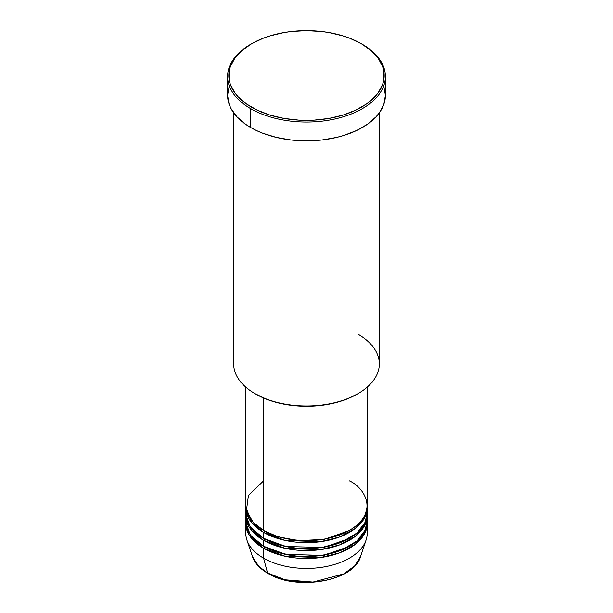 <?xml version="1.0" encoding="UTF-8"?>
<svg xmlns="http://www.w3.org/2000/svg" width="613" height="613" viewBox="0 0 613 613"><rect width="100%" height="100%" fill="white"/><g stroke="black" fill="none" stroke-linecap="round" stroke-linejoin="round"><path stroke-width="0.92" d="M366.582 528.429A60.695 35.041 180 0 1 366.091 540.03L360.582 556.52L354.812 565.768L343.847 573.868L312.975 582.074L285.06 579.783L267.552 572.979A1.211 0.697 120 0 0 267.781 573.293A1.211 0.697 -60 0 1 267.552 572.979A55.078 31.799 0 0 0 322.637 580.894A55.078 31.799 0 0 0 360.582 556.52C354.168 581.3 296.34 591.315 267.774 573.293C259.835 568.672 254.717 563.079 252.418 556.52A55.078 31.799 0 0 0 267.552 572.979L263.582 558.167L267.552 572.979L258.732 566.328L252.418 556.52L246.909 540.03A60.695 35.041 180 0 1 246.418 528.429M263.582 480.86L248.441 495.434L246.418 510.591L253.284 522.483L263.582 530.414A60.695 35.041 0 0 0 329.725 538.007A60.695 35.041 0 0 0 367.195 505.641L367.195 387.155M264.019 530.659L264.441 530.912A1.211 0.697 -60 0 1 263.582 532.398L251.445 522.368L245.836 506.629A60.695 35.041 180 0 0 245.805 507.618L245.805 513.564A60.695 35.041 0 0 0 263.582 538.344A60.695 35.041 0 0 0 329.725 545.938A60.695 35.041 0 0 0 367.195 513.564A60.695 35.041 0 0 0 366.972 510.591L365.509 521.763L356.973 533.019L341.61 542.145L322.254 547.409L286.01 546.551L263.582 538.344L263.582 532.398L263.582 538.344L250.64 527.264L246.595 519.18L246.196 509.602M264.019 538.589L264.441 538.842A1.211 0.697 -60 0 1 263.582 540.329L251.445 530.299L245.836 514.56A60.695 35.041 180 0 0 245.805 515.548L245.805 521.494A60.695 35.041 0 0 0 263.582 546.275A60.695 35.041 0 0 0 329.725 553.868A60.695 35.041 0 0 0 367.195 521.494A60.695 35.041 0 0 0 366.972 518.521L365.509 529.693L356.973 540.95L341.61 550.076L322.254 555.332L286.01 554.474L263.582 546.275L263.582 540.329L263.582 546.275L250.901 535.547L246.786 527.762L246.028 518.521M264.019 546.52L264.441 546.765A1.211 0.697 -60 0 1 263.582 548.252L251.445 538.229L245.836 522.483A60.695 35.041 180 0 0 245.805 523.479L245.805 533.387A60.695 35.041 0 0 0 263.582 558.167A60.695 35.041 0 0 0 329.725 565.761A60.695 35.041 0 0 0 367.195 533.387L367.195 523.479A60.695 35.041 180 0 1 329.725 555.853A60.695 35.041 180 0 1 263.582 548.252L263.582 558.167L263.582 548.252A60.695 35.041 180 0 1 245.805 523.479M358 334.177A72.832 42.052 180 0 1 358 393.646A72.832 42.052 180 0 1 255 393.646L255.859 394.136A71.614 41.347 0 0 0 357.141 394.136L346.291 399.278L333.909 403.101L320.469 405.454L306.5 406.25L292.531 405.454L279.091 403.101L266.709 399.278L255 393.646A72.832 42.052 0 0 0 334.369 402.756A72.832 42.052 0 0 0 379.332 363.907L379.332 112.846M251.568 43.784L250.709 44.282A78.901 45.554 0 0 0 250.709 108.7L251.568 107.214A77.682 44.849 180 0 1 251.568 43.784A77.682 44.849 180 0 1 361.432 43.784L349.663 38.205L343.119 35.945L329.051 32.581L321.656 31.508L306.5 30.65L291.344 31.508L283.949 32.581L269.881 35.945L263.337 38.205L251.568 43.784L241.905 50.58L234.725 58.335L230.304 66.748L229.185 71.108L229.185 79.897L230.304 84.249L234.725 92.663L237.99 96.647L246.449 103.957L257.215 110.171L269.881 115.06L283.949 118.424L298.883 120.14L306.5 120.355L314.117 120.14L329.051 118.424L343.119 115.06L355.785 110.171L366.551 103.957L371.095 100.417L378.275 92.663L382.696 84.249L383.815 79.897L383.815 71.108L382.696 66.748L378.275 58.335L371.095 50.58L361.432 43.784A77.682 44.849 180 0 1 361.432 107.214A77.682 44.849 180 0 1 251.568 107.214L250.709 108.7A78.901 45.554 0 0 0 362.291 108.7A78.901 45.554 0 0 0 362.291 44.282L362.291 44.282A78.901 45.554 180 0 1 385.401 76.495A78.901 45.554 180 0 1 336.69 118.577A78.901 45.554 180 0 1 250.709 108.7L250.709 127.535A78.901 45.554 0 0 0 336.69 137.412A78.901 45.554 0 0 0 385.401 95.322L383.884 104.21L379.393 112.754L376.083 116.799L367.493 124.224L356.551 130.538L343.694 135.496L336.69 137.412L321.894 140.002L306.5 140.875L291.106 140.002L276.31 137.412L262.663 133.197L256.449 130.538L250.709 127.535L250.709 108.7A78.901 45.554 180 0 1 227.599 76.495A78.901 45.554 180 0 1 251.138 44.036M264.441 530.912L277.988 536.766L298.332 540.643L324.223 539.409L348.981 530.659L324.223 539.409L298.332 540.643L277.988 536.766L264.441 530.912A1.211 0.697 120 0 1 263.582 532.398L285.321 540.459L320.392 541.731L339.495 537.026L355.203 528.529L364.628 517.694L367.164 506.629A60.695 35.041 180 0 1 367.195 507.618A60.695 35.041 180 0 1 329.725 539.992A60.695 35.041 180 0 1 263.582 532.398A60.695 35.041 180 0 1 245.805 507.618M263.582 398.006L263.582 530.414L263.582 398.006M255 129.833L255 393.646L255 129.833M366.091 540.03A60.695 35.041 180 0 1 324.285 566.887A60.695 35.041 180 0 1 263.582 558.167A60.695 35.041 180 0 1 246.909 540.03M264.441 546.765L277.988 552.62L298.332 556.497L324.223 555.263L348.981 546.52L324.223 555.263L298.332 556.497L277.988 552.62L264.441 546.765A1.211 0.697 120 0 1 263.582 548.252L285.321 556.313L320.392 557.585L339.495 552.888L355.203 544.382L364.628 533.555L367.164 522.483A60.695 35.041 180 0 1 367.195 523.479M264.441 538.842L277.988 544.696L298.332 548.574L324.223 547.332L348.981 538.589L324.223 547.332L298.332 548.574L277.988 544.696L264.441 538.842A1.211 0.697 120 0 1 263.582 540.329L285.321 548.382L320.392 549.662L339.495 544.957L355.203 536.452L364.628 525.625L367.164 514.56A60.695 35.041 180 0 1 367.195 515.548A60.695 35.041 180 0 1 329.725 547.922A60.695 35.041 180 0 1 263.582 540.329A60.695 35.041 180 0 1 245.805 515.548M285.336 579.852L295.987 581.752L311.787 582.197M317.013 581.752L327.127 579.982M354.46 537.019L354.038 536.559M227.599 76.495L227.599 95.322A78.901 45.554 0 0 0 250.709 127.535L245.506 124.224L236.917 116.799L231.001 108.547L229.116 104.21L227.599 95.322L229.116 86.433M383.884 86.433L385.401 95.322L385.401 76.495M233.668 112.846L233.668 363.907A72.832 42.052 0 0 0 255 393.646L255 393.646M245.805 387.155L245.805 505.641A60.695 35.041 0 0 0 263.582 530.414C274.409 538.658 317.067 548.413 349.418 530.414C380.596 511.74 363.693 487.113 349.418 480.86M364.735 515.502L365.126 516.69M248.296 515.564L247.897 516.736M358 393.646L357.141 394.136M362.291 44.282L361.432 43.784M367.195 507.618L367.195 513.564M367.195 515.548L367.195 521.494"/></g></svg>
